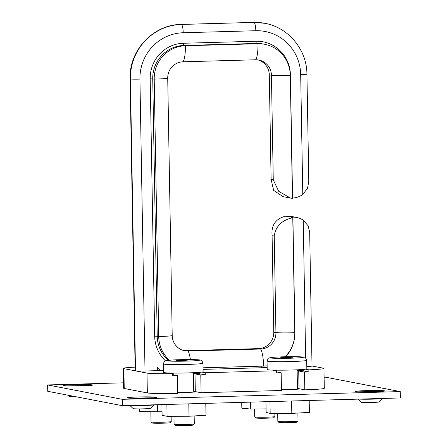 <?xml version="1.0" encoding="UTF-8"?>
<svg xmlns="http://www.w3.org/2000/svg" width="448" height="448" viewBox="0 0 448 448"><rect width="100%" height="100%" fill="white"/><g stroke="black" fill="none" stroke-linecap="round" stroke-linejoin="round"><path stroke-width="0.67" d="M281.462 389.659A12.432 0.582 -1 0 0 290.069 389.564A12.432 0.582 -1 0 0 299.774 388.858M177.738 392.549A12.432 0.582 -1 0 0 186.351 392.454A12.432 0.582 -1 0 0 196.056 391.748M68.275 395.265L69.39 396.334A8.758 0.409 -1 0 0 69.586 396.402A8.758 0.409 -1 0 0 75.214 396.603M358.12 399.129L361.385 402.276A8.758 0.409 -1 0 0 361.581 402.338A8.758 0.409 -1 0 0 370.888 402.5A8.758 0.409 -1 0 0 378.879 401.968L382.278 398.457A12.242 0.571 179 0 1 372.736 399.14A12.242 0.571 179 0 1 359.425 399.095M129.937 405.485L133.202 408.632A8.758 0.409 -1 0 0 133.403 408.694A8.758 0.409 -1 0 0 142.71 408.856A8.758 0.409 -1 0 0 150.702 408.324L154.101 404.813M400.266 391.586L400.378 397.953L122.416 405.698L122.304 399.325L400.266 391.586L325.584 377.194L324.111 377.233M123.491 382.822L47.622 384.938L122.304 399.325M122.416 405.698L47.734 391.306L47.622 384.938M306.796 366.486A7.969 0.375 -1 0 0 312.021 366.044L309.686 232.31L308.146 225.781L303.229 220.181A18.598 18.138 -79.1 0 0 296.643 217.454A18.598 18.138 -79.1 0 0 292.902 217.14L291.29 217.392L292.69 217.689C281.792 220.198 275.643 226.33 274.243 236.079L275.929 332.674A15.943 15.546 -79.1 0 1 260.652 349.031L188.048 351.053A15.943 15.546 -79.1 0 1 184.755 350.784A15.943 15.546 -79.1 0 1 172.211 335.563L167.72 78.159A15.943 15.546 -79.1 0 1 182.997 61.802L255.601 59.78A15.943 15.546 -79.1 0 1 258.894 60.049A15.943 15.546 -79.1 0 1 271.438 75.27L273.263 179.822L278.74 191.38L290.545 198.089L292.432 198.352L290.287 75.331A32.519 31.713 -79.1 0 0 264.701 44.279L263.222 43.994A32.519 31.713 -79.1 0 0 256.502 43.45A2.128 0.459 88.4 0 1 256.004 41.238L183.4 43.26A34.647 33.785 -79.1 0 0 150.192 78.803L154.683 336.213L157.22 336.246L152.729 78.837A32.519 31.713 -79.1 0 1 183.898 45.472A2.128 0.459 88.4 0 1 183.4 43.26M267.137 365.803A32.519 31.713 -79.1 0 1 263.609 366.106L203.05 367.791M173.23 373.766A16.604 0.778 -1 0 0 172.726 373.794M276.948 370.877A16.604 0.778 -1 0 0 276.595 370.894M276.601 371.23A11.956 0.56 179 0 1 276.954 371.19M172.732 374.13A11.956 0.56 179 0 1 173.236 374.08M292.774 217.678L294.778 332.741A32.519 31.713 -79.1 0 1 285.107 356.77M296.643 217.454L293.037 216.759A18.598 18.138 100.9 0 0 289.296 216.44L285.281 216.233C275.481 218.932 271.085 225.411 272.093 235.665L273.778 332.259A15.943 15.546 -79.1 0 1 258.502 348.617L185.898 350.638A15.943 15.546 -79.1 0 1 183.686 350.538M267.165 367.595L203.078 369.382M135.111 367.136A26.572 1.243 -1 0 0 123.239 368.379A26.572 1.243 -1 0 0 123.878 368.637L124.225 388.489L147.347 392.941L147 373.094L135.509 370.882A7.969 0.375 -1 0 0 145.018 371L157.36 370.653L157.304 367.461A45.17 44.044 -79.1 0 0 160.698 370.563L163.447 370.485M147 373.094A26.572 1.243 -1 0 0 172.726 373.621L172.76 375.743A26.572 1.243 179 0 0 177.442 375.642L172.743 374.741M169.45 372.988L172.726 373.621M193.424 373.727A11.956 0.56 179 0 1 195.003 373.878L200.782 374.993L205.324 374.87L205.285 372.747L201.858 372.086M205.285 372.747L276.59 370.759L273.168 370.098M297.147 370.838A11.956 0.56 179 0 1 298.721 370.989L304.494 372.103A26.572 1.243 179 0 0 308.89 371.952L308.857 369.83L305.575 369.197M308.857 369.83A26.572 1.243 -1 0 0 323.954 368.441A26.572 1.243 -1 0 0 323.322 368.183L312.015 366.005M157.293 370.642L160.698 370.563M130.082 78.87L135.178 370.776A7.969 0.375 -1 0 0 135.369 370.854L130.273 78.949A7.969 0.375 179 0 1 130.082 78.87C128.873 50.602 153.255 24.483 181.121 24.422A7.969 1.725 -91.6 0 1 181.205 24.427A53.138 51.817 -79.1 0 0 130.273 78.949L130.413 78.977A53.138 51.817 -79.1 0 1 181.345 24.455L253.809 22.406A7.969 1.725 -91.6 0 0 253.725 22.4A7.969 1.725 -91.6 0 0 253.641 22.411M123.878 368.637L135.369 370.854M200.782 374.993L201.096 392.722L195.317 391.608A11.956 0.56 -1 0 0 193.738 391.457M177.442 375.642L177.75 393.372A26.572 1.243 179 0 1 147.347 392.941M323.954 368.441L324.302 388.293A26.572 1.243 179 0 1 304.808 389.833L299.034 388.718A11.956 0.56 -1 0 0 297.455 388.567M304.808 389.833L304.494 372.103M201.096 392.722L281.478 390.482L281.165 372.753L276.612 371.879M276.59 370.759L276.629 372.882L281.165 372.753M124.225 388.489A26.572 1.243 179 0 1 123.586 388.231L123.239 368.379M308.89 371.952L303.262 370.866A16.604 0.778 -1 0 0 297.142 370.524M205.324 374.87L199.545 373.755A16.604 0.778 -1 0 0 193.418 373.414M145.018 371L139.927 79.094A45.17 44.044 -79.1 0 1 183.215 32.749L255.819 30.727A45.17 44.044 -79.1 0 1 300.686 74.614L302.781 194.415A18.598 18.138 -79.1 0 1 292.566 198.033L290.422 74.9A34.647 33.785 -79.1 0 0 256.004 41.238M169.417 360.192A32.519 31.713 -79.1 0 1 158.704 336.532L154.207 79.122A32.519 31.713 -79.1 0 1 185.382 45.758L183.898 45.472L256.502 43.45L257.981 43.736A32.519 31.713 -79.1 0 1 264.701 44.279M257.813 59.881A15.943 15.546 -79.1 0 1 269.287 74.855L271.113 179.407L273.644 190.406L283.097 196.655L290.545 198.089M302.781 194.415L307.49 188.35L308.795 181.339L306.925 74.138C306.936 49.857 288.462 27.418 264.925 23.33L264.79 23.302A53.138 51.817 -79.1 0 1 264.858 23.313M255.601 59.78A17.22 3.73 -91.6 0 0 257.981 43.736L185.382 45.758A17.22 3.73 -91.6 0 1 182.997 61.802M274.887 416.595L273.846 417.676A9.033 0.426 179 0 1 267.238 418.18A9.033 0.426 179 0 1 255.802 417.99L254.722 416.948A10.097 0.47 -1 0 0 267.506 417.161A10.097 0.47 -1 0 0 274.887 416.595A10.097 0.47 -1 0 0 274.898 416.573L274.842 413.392M254.57 408.996L254.71 416.926A10.097 0.47 -1 0 0 254.722 416.948M298.01 421.053L296.968 422.128A9.033 0.426 179 0 1 291.43 422.598A9.033 0.426 179 0 1 281.904 422.688A9.033 0.426 179 0 1 278.919 422.442L277.844 421.406A10.097 0.47 -1 0 0 281.176 421.674A10.097 0.47 -1 0 0 291.822 421.574A10.097 0.47 -1 0 0 298.01 421.053A10.097 0.47 -1 0 0 298.021 421.03L297.881 413.039M277.693 413.392L277.833 421.383A10.097 0.47 -1 0 0 277.844 421.406M273.767 370.115A19.824 0.93 179 0 1 267.198 369.538L267.053 361.049A19.824 0.93 179 0 0 273.622 361.62A19.824 0.93 179 0 0 294.946 361.407A19.824 0.93 179 0 0 306.69 360.354L306.835 368.85A19.824 0.93 179 0 1 295.092 369.902A19.824 0.93 179 0 1 273.767 370.115M289.066 357.47L292.438 357.235L290.069 357.179L280.806 357.47L284.564 357.56L281.187 357.795L283.562 357.857L289.066 357.672M194.292 423.942L193.25 425.018A9.033 0.426 179 0 1 179.575 425.6A9.033 0.426 179 0 1 175.202 425.331L174.126 424.295A10.097 0.47 -1 0 0 179.015 424.592A10.097 0.47 -1 0 0 194.292 423.942A10.097 0.47 -1 0 0 194.303 423.92L194.163 415.94M173.975 416.287L174.11 424.273A10.097 0.47 -1 0 0 174.126 424.295M173.102 373.055A19.824 0.93 179 0 1 163.481 372.428L163.335 363.938A19.824 0.93 179 0 0 172.95 364.566A19.824 0.93 179 0 0 192.92 364.23A19.824 0.93 179 0 0 202.972 363.244L203.118 371.739A19.824 0.93 179 0 1 193.071 372.719A19.824 0.93 179 0 1 173.102 373.055M185.282 360.343L187.88 360.097L185.147 360.063L176.579 360.422L185.287 360.517M182.554 360.601L182.549 360.315M185.153 360.517L185.147 360.063M171.209 421.607L170.167 422.688A9.033 0.426 179 0 1 156.318 423.265A9.033 0.426 179 0 1 152.118 423.002L151.038 421.96A10.097 0.47 -1 0 0 155.73 422.257A10.097 0.47 -1 0 0 171.209 421.607A10.097 0.47 -1 0 0 171.22 421.585L171.125 416.298M150.853 411.824L151.026 421.938A10.097 0.47 -1 0 0 151.038 421.96M265.95 401.699L266.134 412.406L270.178 413.398L291.81 413.386L309.406 412.384L309.198 400.49M269.97 401.587L270.178 413.398M291.592 400.982L291.81 413.386M205.783 403.374L205.99 415.229L189.022 416.248L167.082 416.31L162.114 415.341L161.93 404.594M166.874 404.454L167.082 416.31M188.804 403.844L189.022 416.248M139.53 408.895L139.574 411.6L162.053 411.796M157.539 404.718L157.668 411.953M241.724 402.371L241.83 408.201L250.723 409.041L266.073 408.867M250.606 402.125L250.723 409.041M74.743 384.675A14.722 0.689 -1 0 0 63.582 385.689A14.722 0.689 -1 0 0 81.15 385.907A14.722 0.689 -1 0 0 92.316 384.888A14.722 0.689 -1 0 0 74.743 384.675M366.738 390.611A14.722 0.689 -1 0 0 355.572 391.63A14.722 0.689 -1 0 0 373.145 391.849A14.722 0.689 -1 0 0 384.311 390.83A14.722 0.689 -1 0 0 366.738 390.611M154.095 404.813A12.242 0.571 179 0 1 144.553 405.496A12.242 0.571 179 0 1 131.247 405.451M138.561 396.967A14.722 0.689 -1 0 0 127.394 397.986A14.722 0.689 -1 0 0 144.962 398.205A14.722 0.689 -1 0 0 156.128 397.186A14.722 0.689 -1 0 0 138.561 396.967M269.287 74.855L271.438 75.27A17.22 0.806 -1 0 0 290.203 75.331A17.22 0.806 -1 0 0 290.287 75.331M258.502 348.617L260.652 349.031A17.22 3.73 88.4 0 1 263.609 366.016A17.22 3.73 88.4 0 1 263.609 366.106M273.778 332.259L275.929 332.674A17.22 0.806 -1 0 0 294.694 332.741A17.22 0.806 -1 0 0 294.778 332.741M292.902 217.14L294.913 332.31A34.647 33.785 -79.1 0 1 285.712 356.754M267.159 367.248A34.647 33.785 -79.1 0 1 264.348 367.674M303.229 220.181L305.637 358.025M274.243 236.079L272.093 235.665M195.317 391.608L195.003 373.878M299.034 388.718L298.721 370.989M135.509 370.882L130.413 78.977A7.969 0.375 179 0 0 139.927 79.094M303.262 370.866L303.234 369.443M199.545 373.755L199.517 372.333M168.37 360.287A32.519 31.713 -79.1 0 1 157.22 336.246L158.704 336.532A17.22 0.806 179 0 0 172.211 335.563M165.452 360.825A34.647 33.785 -79.1 0 1 154.683 336.213M261.873 366.15A2.128 0.459 -91.6 0 0 261.705 367.746M167.72 78.159A17.22 0.806 179 0 1 154.207 79.122L150.192 78.803M183.215 32.749A7.969 1.725 -91.6 0 0 181.345 24.455L253.809 22.406A53.138 51.817 -79.1 0 1 264.79 23.302L253.725 22.4L181.121 24.422M185.898 350.638L188.048 351.053A17.22 3.73 88.4 0 1 190.383 359.576M273.263 179.822L271.113 179.407M300.686 74.614A7.969 0.375 -1 0 0 306.925 74.138M255.819 30.727A7.969 1.725 -91.6 0 0 253.949 22.434A53.138 51.817 -79.1 0 1 264.925 23.33M275.694 358.288A16.632 0.778 179 0 1 274.445 357.213A16.632 0.778 179 0 1 297.931 356.742A16.632 0.778 179 0 1 299.18 357.823A16.632 0.778 179 0 1 275.694 358.288M174.535 361.222A16.632 0.778 179 0 1 168.834 360.254A16.632 0.778 179 0 1 191.654 359.587A16.632 0.778 179 0 1 197.355 360.562A16.632 0.778 179 0 1 174.535 361.222M65.789 385.89L90.121 385.465M357.784 391.832L382.116 391.406M129.601 398.188L153.933 397.762M276.937 370.166L276.965 371.946M306.69 360.354C305.738 357.874 304.903 356.832 304.181 357.23L298.066 356.742C288.182 356.591 279.541 356.81 272.143 357.392C267.366 358.798 269.22 356.395 267.053 361.049M297.125 369.818L297.466 389.206M173.219 373.055L173.247 374.836M202.972 363.244C202.02 360.758 201.18 359.716 200.452 360.119C199.892 359.957 199.315 359.716 191.744 359.587L171.651 360.035L165.306 360.886C164.83 360.472 164.175 361.486 163.335 363.938M193.407 372.702L193.749 392.095"/></g></svg>
